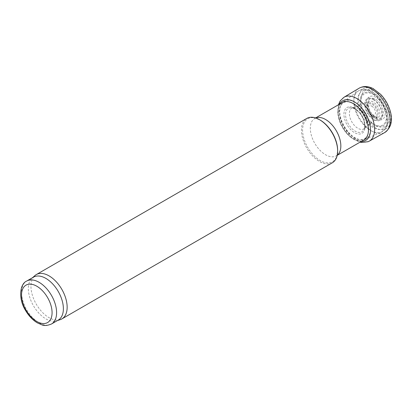 <?xml version="1.0" encoding="UTF-8"?>
<svg xmlns="http://www.w3.org/2000/svg" width="412" height="412" viewBox="0 0 412 412"><rect width="100%" height="100%" fill="white"/><g stroke="black" fill="none" stroke-linecap="round" stroke-linejoin="round"><path stroke-width="0.31" stroke-dasharray="2.06 1.54" d="M58.246 320.093A24.792 14.312 60 0 1 56.609 320.819A24.792 14.312 60 0 1 33.46 305.781A24.792 14.312 60 0 1 32.007 278.213A24.792 14.312 60 0 1 33.46 277.152M60.162 319.681A25.59 14.775 60 0 1 36.266 304.159A25.59 14.775 60 0 1 34.768 275.705M332.345 162.771A25.59 14.775 60 0 1 306.755 147.996A25.59 14.775 60 0 1 306.755 118.445M372.639 103.479A7.931 4.578 60 0 1 377.495 115.993A7.931 4.578 60 0 1 367.782 110.39A7.931 4.578 60 0 1 372.639 103.479M51.464 324.012A24.792 14.312 60 0 1 26.672 309.7A24.792 14.312 60 0 1 26.672 281.072M337.237 155.242A21.594 12.468 60 0 1 336.372 155.829C336.326 154.526 336.511 159.032 337.644 150.401A24.792 14.312 60 0 1 320.119 160.52A24.792 14.312 60 0 1 302.588 130.161A24.792 14.312 60 0 1 320.119 120.036C312.075 116.704 315.886 119.114 314.778 118.429L314.783 118.429A21.594 12.468 60 0 1 315.721 117.971M337.217 155.339L336.367 155.829A21.594 12.468 60 0 1 314.783 143.361A21.594 12.468 60 0 1 314.783 118.429L315.623 117.94M363.966 139.895A21.594 12.468 60 0 1 342.372 127.432A21.594 12.468 60 0 1 342.372 102.495M355.139 102.331A21.712 12.535 60 0 1 369.502 122.076A21.712 12.535 60 0 1 365.305 139.215A21.712 12.535 60 0 1 344.283 126.33A21.712 12.535 60 0 1 343.634 101.676A21.712 12.535 60 0 1 355.139 102.331M370.527 91.891A23.618 13.637 60 0 1 386.147 113.367A23.618 13.637 60 0 1 381.584 132.01A23.618 13.637 60 0 1 358.718 117.992A23.618 13.637 60 0 1 358.007 91.181A23.618 13.637 60 0 1 370.527 91.891M372.85 92.257A21.527 12.427 60 0 1 386.029 126.232A21.527 12.427 60 0 1 359.666 111.013A21.527 12.427 60 0 1 372.85 92.257M373.504 93.957A18.983 10.959 60 0 1 385.127 123.919A18.983 10.959 60 0 1 361.88 110.493A18.983 10.959 60 0 1 373.504 93.957M373.612 94.611A18.107 10.455 60 0 1 384.7 123.188A18.107 10.455 60 0 1 362.524 110.385A18.107 10.455 60 0 1 373.612 94.611M373.612 99.132A12.566 7.256 60 0 1 381.306 118.965A12.566 7.256 60 0 1 365.918 110.081A12.566 7.256 60 0 1 373.612 99.132M373.524 99.833A11.773 6.798 60 0 1 380.734 118.414A11.773 6.798 60 0 1 366.314 110.092A11.773 6.798 60 0 1 373.524 99.833M372.211 104.437A7.066 4.079 60 0 1 376.537 115.587A7.066 4.079 60 0 1 367.885 110.591A7.066 4.079 60 0 1 372.211 104.437M371.804 106.167A5.227 3.018 60 0 1 375.002 114.423A5.227 3.018 60 0 1 368.601 110.725A5.227 3.018 60 0 1 371.804 106.167M361.788 115.927A13.55 7.823 -120 0 0 359.511 112.739A13.55 7.823 -120 0 0 351.065 107.692A13.55 7.823 -120 0 0 346.518 119.902A13.55 7.823 -120 0 0 359.413 132.427A13.55 7.823 -120 0 0 363.667 119.933A13.55 7.823 -120 0 0 361.788 115.927M355.587 107.692A12.03 6.942 -120 0 0 352.523 107.753A12.03 6.942 -120 0 0 351.869 121.947A12.03 6.942 -120 0 0 364.486 128.477A12.03 6.942 -120 0 0 364.713 116.56A12.03 6.942 -120 0 0 355.587 107.692M369.543 101.182A9.327 5.387 -120 0 0 368.874 101.383A9.327 5.387 -120 0 0 368.539 112.322A9.327 5.387 -120 0 0 378.18 117.502A9.327 5.387 -120 0 0 377.026 105.626A9.327 5.387 -120 0 0 369.543 101.182M369.713 98.993A10.99 6.345 -120 0 0 371.294 113.218A10.99 6.345 -120 0 0 382.542 116.287A10.99 6.345 -120 0 0 378.231 101.316A10.99 6.345 -120 0 0 369.713 98.993M368.153 97.783A13.081 7.55 -120 0 0 371.907 115.345A13.081 7.55 -120 0 0 384.684 116.555A13.081 7.55 -120 0 0 377.835 98.705A13.081 7.55 -120 0 0 368.153 97.783M361.818 94.605A20.549 11.866 -120 0 0 372.021 122.688A20.549 11.866 -120 0 0 389.865 118.605A20.549 11.866 -120 0 0 375.332 91.51A20.549 11.866 -120 0 0 361.818 94.605M359.377 93.807A23 13.277 -120 0 0 371.485 125.197A23 13.277 -120 0 0 390.993 119.624A23 13.277 -120 0 0 374.153 89.589A23 13.277 -120 0 0 359.377 93.807M358.981 88.292A25.596 14.78 -120 0 0 354.861 93.812A25.596 14.78 -120 0 0 362.395 122.421A25.596 14.78 -120 0 0 384.597 132.602M344.092 97.191A25.328 14.621 -120 0 0 340.899 100.322A25.328 14.621 -120 0 0 346.09 129.651A25.328 14.621 -120 0 0 369.415 141.064M339.704 104.04A22.907 13.225 -120 0 0 342.866 127.143A22.907 13.225 -120 0 0 361.293 141.44M342.29 103.716A20.77 11.994 -120 0 0 346.605 131.114A20.77 11.994 -120 0 0 367.489 135.203A20.77 11.994 -120 0 0 358.105 106.816A20.77 11.994 -120 0 0 342.29 103.716M348.624 106.893A14.945 8.626 -120 0 0 346.487 123.77A14.945 8.626 -120 0 0 362.313 133.158A14.945 8.626 -120 0 0 360.608 114.006A14.945 8.626 -120 0 0 348.624 106.893M56.609 320.819L57.474 320.541M32.007 278.213L32.682 277.6M365.305 139.215L381.584 132.01L386.487 127.457L387.429 125.356L388.367 119.166L387.471 112.677L379.673 97.86L372.324 91.608C366.644 88.57 361.875 88.425 358.007 91.181L343.634 101.676M359.511 112.739L361.587 115.602L363.667 119.933C364.831 125.593 364.986 128.493 364.146 128.632L377.995 117.487C378.257 118.378 371.727 115.839 369.281 109.438C367.195 103.18 368.369 102.949 368.797 101.553L351.755 107.959L354.902 108.886L359.511 112.739M338.406 104.787L337.742 112.105L339.066 118.996C341.497 126.561 345.591 132.772 351.343 137.623L353.326 139.102L360 142.186"/><path stroke-width="0.62" d="M26.672 281.072L33.46 277.152A24.792 14.312 60 0 1 45.85 278.383A24.792 14.312 60 0 1 62.047 300.23A24.792 14.312 60 0 1 58.246 320.093L51.464 324.012C47.344 325.65 44.161 325.938 41.921 324.867L37.276 322.828C32.666 320.026 28.763 315.911 25.565 310.488C18.185 298.916 19.724 283.95 26.672 281.072A24.792 14.312 60 0 1 39.068 282.297A24.792 14.312 60 0 1 55.265 304.149A24.792 14.312 60 0 1 51.464 324.012M32.682 277.6L34.768 275.705A25.59 14.775 60 0 1 36.266 274.608A25.59 14.775 60 0 1 49.059 275.875A25.59 14.775 60 0 1 65.776 298.427A25.59 14.775 60 0 1 61.857 318.934A25.59 14.775 60 0 1 60.162 319.681L57.474 320.541M36.266 274.608L306.755 118.445A25.59 14.775 60 0 1 319.552 119.712L319.552 119.712A25.59 14.775 60 0 1 337.644 151.055A25.59 14.775 60 0 1 332.345 162.771L61.857 318.934M320.119 120.036L319.552 119.712L320.119 120.036A24.792 14.312 60 0 1 337.644 150.401L337.644 151.055M36.807 286.216A21.594 12.468 60 0 1 50.027 320.299A21.594 12.468 60 0 1 23.582 305.029A21.594 12.468 60 0 1 36.807 286.216M315.721 117.971A21.594 12.468 60 0 1 325.578 119.495A21.594 12.468 60 0 1 339.426 137.701A21.594 12.468 60 0 1 337.237 155.242M315.623 117.94L342.372 102.495A21.594 12.468 60 0 1 353.172 103.567A21.594 12.468 60 0 1 367.277 122.596A21.594 12.468 60 0 1 363.966 139.895L337.217 155.339M384.597 132.602A25.596 14.78 -120 0 0 388.671 111.652A25.596 14.78 -120 0 0 371.227 88.956A25.596 14.78 -120 0 0 358.981 88.292C363.307 85.861 368.04 85.974 373.19 88.642L380.698 94.389C385.143 99.101 388.289 104.555 390.149 110.756C393.048 120.587 391.194 127.875 384.576 132.618L369.42 141.058A25.328 14.621 -120 0 0 373.648 122.173A25.328 14.621 -120 0 0 358.914 99.889A25.328 14.621 -120 0 0 344.092 97.191L358.981 88.292M361.293 141.44A22.907 13.225 -120 0 0 370.409 127.632A22.907 13.225 -120 0 0 357.709 104.2A22.907 13.225 -120 0 0 340.734 102.506A22.907 13.225 -120 0 0 339.704 104.04M365.305 139.215L363.966 139.895M343.634 101.676L342.372 102.495M369.42 141.058L368.215 141.666L361.556 142.485L360 142.186M344.092 97.191L340.183 100.889L338.406 104.787"/></g></svg>
